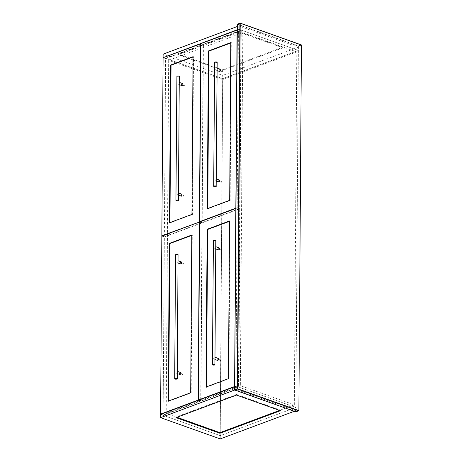 <?xml version="1.0" encoding="UTF-8"?>
<svg xmlns="http://www.w3.org/2000/svg" width="462" height="462" viewBox="0 0 462 462"><rect width="100%" height="100%" fill="white"/><g stroke="black" fill="none" stroke-linecap="round" stroke-linejoin="round"><path stroke-width="0.35" stroke-dasharray="2.31 1.73" d="M214.946 62.018C214.426 62.659 215.032 62.872 216.77 62.67L217.042 62.185M217.169 62.393L216.805 62.722C215.003 62.93 214.374 62.705 214.917 62.047M213.808 186.509L216.176 186.527M216.343 180.226L215.979 181C214.57 180.532 214.576 179.857 215.991 178.967L216.355 178.956M219.496 180.076L219.138 180.088C218.156 181.127 218.156 181.809 219.127 182.12M217.117 69.629L216.747 70.403C215.344 69.941 215.344 69.26 216.765 68.37L217.128 68.359M220.27 69.479L219.912 69.491C218.93 70.536 218.924 71.212 219.895 71.523M217.111 70.674L216.747 70.403M216.337 181.266L215.979 181M177.2 76.091C176.675 76.727 177.287 76.946 179.025 76.738L179.296 76.259M179.423 76.467L179.054 76.79C177.258 77.004 176.628 76.779 177.165 76.12M176.062 200.583L178.43 200.6M178.598 194.294L178.228 195.074C176.825 194.606 176.825 193.93 178.245 193.041L178.609 193.029M181.751 194.15L181.393 194.161C180.411 195.201 180.405 195.876 181.375 196.194M179.372 83.703L179.002 84.477C177.593 84.009 177.599 83.333 179.019 82.444L179.377 82.432M182.525 83.553L182.167 83.564C181.185 84.604 181.179 85.285 182.149 85.597M179.366 84.742L179.002 84.477M178.592 195.339L178.228 195.074M175.953 254.435C175.433 255.07 176.039 255.29 177.778 255.082L178.055 254.602M178.176 254.81L177.812 255.134C176.01 255.347 175.381 255.122 175.924 254.464M174.815 378.927L177.183 378.944M177.356 372.638L176.986 373.417C175.577 372.95 175.583 372.274 176.998 371.384L177.362 371.373M180.503 372.493L180.145 372.505C179.169 373.544 179.164 374.226 180.134 374.538M178.124 262.046L177.755 262.82C176.351 262.358 176.357 261.677 177.772 260.787L178.136 260.776M181.277 261.896L180.919 261.908C179.937 262.953 179.932 263.629 180.902 263.941M178.118 263.092L177.755 262.82M177.344 373.683L176.986 373.417M222.424 71.102L221.951 70.934L221.841 71.546L222.06 70.929L220.016 70.201L219.791 70.819L222.309 71.714L222.424 71.102L222.418 71.708M219.9 70.813L219.906 70.207M203.424 44.508L240.945 30.521L239.703 208.564L202.183 222.551L203.424 44.508L200.906 43.613M221.65 181.699L221.177 181.526L221.177 182.138L221.286 181.526L219.242 180.798L219.023 181.41L221.541 182.311L221.65 181.699L221.645 182.305M219.127 181.41L219.132 180.798M240.945 30.521L238.427 29.626L237.081 30.128M199.665 221.65L202.183 222.551M235.839 208.166L237.185 207.663L239.703 208.564M237.185 207.663L238.427 29.626M229.689 200.317L230.163 200.491L231.266 42.775L230.792 42.608M207.299 208.668L207.773 208.836L230.163 200.491M207.773 208.489L207.773 208.836M231.266 42.775L230.786 42.954M234.592 386.815L236.238 386.203L295.882 407.449L220.235 435.649L160.597 414.402M236.238 386.203L236.215 389.454L295.859 410.701L295.882 407.449L238.756 387.098L241.251 30.105L165.604 58.304L163.115 415.298L238.756 387.098M294.294 411.284L295.859 410.701M236.215 389.454L234.661 390.032M163.115 415.298L220.235 435.649L220.212 438.9M176.005 417.636L176.01 417.03L176.842 417.325M236.521 395.079L236.527 394.467L176.01 417.03M280.422 410.718L280.428 410.106L236.527 394.467M279.591 410.418L280.428 410.106M183.905 195.767L183.431 195.599L183.322 196.211L183.541 195.593L181.497 194.866L181.277 195.484L183.795 196.379L183.905 195.767L183.899 196.379M181.381 195.484L181.387 194.872M165.604 58.61L203.199 44.595L201.958 222.632L164.362 236.648L165.604 58.61L163.086 57.71M184.679 85.175L184.205 85.002L184.199 85.614L184.315 85.002L182.265 84.275L182.045 84.887L184.563 85.788L184.679 85.175L184.673 85.782M182.155 84.887L182.161 84.275M203.199 44.595L200.681 43.699M161.844 235.753L164.362 236.648M199.44 221.737L201.958 222.632M191.944 214.391L192.417 214.559L193.514 56.849L193.047 56.682M169.479 222.765L169.947 222.938L192.417 214.559M169.952 222.592L169.947 222.938M193.514 56.849L193.041 57.028M219.935 359.875L219.82 360.487L219.935 359.875M217.885 359.754L217.891 359.141L217.775 359.759L220.293 360.655L220.409 360.042L220.403 360.649M238.456 386.908L200.935 400.895L202.177 222.851L239.697 208.864L238.456 386.908L235.938 386.007L237.179 207.969L239.697 208.864M220.703 249.89L220.813 249.272L220.703 249.89M218.659 249.157L218.659 248.55L218.549 249.162L221.067 250.058L221.177 249.445L221.177 250.058M198.417 400L200.935 400.895M202.177 222.851L199.659 221.956M234.592 386.509L235.938 386.007M237.179 207.969L235.834 208.472M229.545 220.957L230.018 221.125L229.545 221.298M228.447 378.667L228.915 378.834L230.018 221.125M206.052 387.012L206.526 387.179L228.915 378.834M206.531 386.833L206.526 387.179M217.891 359.141L220.409 360.042M218.659 248.55L221.177 249.445M182.958 263.352L182.848 263.964L182.958 263.352M180.908 263.23L180.913 262.618L180.804 263.236L183.322 264.131L183.431 263.519L183.426 264.125M200.71 400.976L163.115 414.992L164.357 236.954L201.952 222.938L200.71 400.976L198.192 400.08M182.184 374.555L182.294 373.943L182.184 374.555M180.14 373.827L180.14 373.215L180.03 373.827L182.548 374.728L182.657 374.11L182.657 374.722M160.597 414.096L163.115 414.992M164.357 236.954L161.839 236.059M199.434 222.043L201.952 222.938M191.799 235.025L192.273 235.193L191.799 235.372M190.696 392.735L191.17 392.902L192.273 235.193M168.232 401.114L168.705 401.282L191.17 392.902M168.705 400.935L168.705 401.282M180.913 262.618L183.431 263.519M180.14 373.215L182.657 374.11M241.251 30.105L298.371 50.45L295.882 407.449L220.235 435.649L222.73 78.655L298.371 50.45L298.394 47.199L238.756 25.953L238.733 29.21L298.371 50.45L222.73 78.655L165.604 58.304M294.323 404.851L296.783 51.923L242.81 32.698L240.344 385.626L294.323 404.851L220.189 432.49L222.655 79.562L296.783 51.923M242.81 32.698L168.676 60.331L222.655 79.562M168.676 60.331L166.21 413.265L220.189 432.49M166.21 413.265L240.344 385.626M238.733 29.21L237.081 29.822M163.086 57.409L222.73 78.655L222.753 75.398L163.109 54.152M298.394 47.199L222.753 75.398M237.104 26.571L238.756 25.953M282.963 47.216L239.056 31.578L178.54 54.135L222.447 69.779L282.963 47.216L282.958 47.829L222.441 70.386L178.54 54.747L239.056 32.19L282.958 47.829M239.056 31.578L239.056 32.19M178.54 54.135L178.54 54.747M222.447 69.779L222.441 70.386M213.698 240.361C213.178 241.002 213.785 241.216 215.529 241.014L215.8 240.535M215.921 240.737L215.558 241.066C213.756 241.274 213.126 241.054 213.669 240.39M212.56 364.853L214.928 364.87M215.101 358.57L214.732 359.344C213.323 358.876 213.328 358.2 214.743 357.311L215.107 357.299M218.255 358.42L217.891 358.431C216.915 359.476 216.909 360.152 217.879 360.464M215.875 247.973L215.506 248.747C214.097 248.285 214.102 247.609 215.517 246.714L215.881 246.708M219.023 247.828L218.665 247.84C217.683 248.879 217.683 249.555 218.653 249.873M215.864 249.018L215.506 248.747M215.096 359.615L214.732 359.344M301.426 45.057L298.4 46.183L237.185 24.376L237.341 24.116L298.4 45.865L295.853 411.717L298.874 410.591M295.842 411.809L234.638 389.911L237.179 24.267M298.4 45.865L301.12 44.854"/><path stroke-width="0.69" d="M216.77 62.67C217.296 62.029 216.684 61.81 214.946 62.018L217.169 62.393L216.176 186.527M213.808 186.509L214.079 186.03C215.818 185.828 216.43 186.042 215.904 186.683L216.199 186.509M215.939 186.654C216.476 185.99 215.846 185.764 214.05 185.978L213.681 186.307L214.657 62.191M216.337 181.266L219.127 182.12C220.103 181.081 220.108 180.399 219.138 180.088M217.111 70.674L219.895 71.523C220.876 70.484 220.882 69.808 219.912 69.491M214.079 186.03C213.56 186.671 214.166 186.885 215.904 186.683M179.296 76.259L178.43 200.6M179.025 76.738C179.551 76.103 178.938 75.883 177.2 76.091L176.929 76.242M176.946 76.224L177.165 76.12C178.967 75.907 179.597 76.132 179.054 76.79M176.062 200.583L176.334 200.104C178.072 199.896 178.684 200.115 178.159 200.751L178.453 200.583M178.193 200.722C178.73 200.063 178.101 199.838 176.305 200.052L175.935 200.375L176.906 76.259M178.592 195.339L181.375 196.194C182.357 195.149 182.363 194.473 181.393 194.161M179.366 84.742L182.149 85.597C183.131 84.558 183.137 83.876 182.167 83.564M176.334 200.104C175.808 200.739 176.42 200.958 178.159 200.751M178.055 254.602L177.31 378.742L176.911 379.1C177.437 378.459 176.831 378.239 175.086 378.447L174.792 378.909L175.058 378.395C176.859 378.182 177.489 378.407 176.946 379.065M177.778 255.082C178.303 254.447 177.697 254.227 175.953 254.435L175.554 254.793L174.694 378.724M175.704 254.574L175.924 254.464C177.72 254.25 178.349 254.475 177.812 255.134M177.344 373.683L180.134 374.538C181.116 373.498 181.116 372.817 180.145 372.505M178.118 263.092L180.902 263.941C181.884 262.901 181.889 262.225 180.919 261.908M175.086 378.447C174.567 379.088 175.173 379.302 176.911 379.1M237.081 30.128L200.906 43.613L199.665 221.65L200.081 221.8M199.665 221.65L235.839 208.166M230.792 42.608L229.689 200.317L207.299 208.668L208.402 50.959L230.792 42.608M208.402 50.959L208.87 51.126L207.773 208.836M231.266 42.775L208.87 51.126M234.661 390.032L160.574 417.654L160.597 414.402L234.592 386.815M160.574 417.654L220.212 438.9L294.294 411.284M219.912 433.275L176.005 417.636L236.521 395.079L280.422 410.718L219.912 433.275L219.912 432.669L279.591 410.418M176.842 417.325L219.912 432.669M200.906 43.774L163.086 57.71L161.844 235.753L162.26 235.903M161.844 235.753L199.855 221.887M199.44 221.737L200.681 43.699M193.047 56.682L191.944 214.391L169.479 222.765L170.576 65.055L193.047 56.682M170.576 65.055L171.05 65.223L169.947 222.938M193.514 56.849L171.05 65.223M235.834 208.472L199.659 221.956L198.417 400L198.833 400.144M198.417 400L234.592 386.509M229.545 220.957L207.155 229.302L206.052 387.012L228.447 378.667L229.545 220.957M230.018 221.125L207.629 229.47L207.155 229.302M207.629 229.47L206.526 387.179M160.597 414.096L198.192 400.08L199.434 222.043L161.839 236.059L160.597 414.096L161.013 414.247M198.192 400.08L198.608 400.231M191.799 235.025L169.335 243.405L168.232 401.114L190.696 392.735L191.799 235.025M192.273 235.193L169.802 243.572L169.335 243.405M169.802 243.572L168.705 401.282M237.081 29.822L163.502 57.554M163.086 57.409L163.109 54.152L237.104 26.571M215.8 240.535L214.928 364.87M215.529 241.014C216.049 240.373 215.442 240.159 213.698 240.361L213.432 240.517M213.45 240.5L215.818 240.552M212.56 364.853L212.838 364.374C214.576 364.172 215.182 364.385 214.663 365.026L214.951 364.853M214.691 364.997C215.234 364.333 214.605 364.114 212.803 364.322L212.439 364.651L213.409 240.535M215.096 359.615L217.879 360.464C218.861 359.424 218.867 358.749 217.891 358.431M215.864 249.018L218.653 249.873C219.629 248.827 219.635 248.152 218.665 247.84M212.838 364.374C212.312 365.015 212.918 365.228 214.663 365.026M301.12 44.854L240.211 23.25L237.659 388.785L298.874 410.591L301.426 45.057L240.061 23.1L237.179 24.267L239.905 23.25L237.352 388.785L234.627 389.795L237.341 24.116M295.842 411.809L234.783 390.055L237.508 389.044L298.567 410.793L298.874 410.591L295.853 411.717M237.659 388.785L237.352 388.785L237.659 388.785M240.211 23.25L239.905 23.25M216.355 178.956L219.496 180.076M217.128 68.359L220.27 69.479M178.609 193.029L181.751 194.15M179.377 82.432L182.525 83.553M177.362 371.373L180.503 372.493M178.136 260.776L181.277 261.896M215.107 357.299L218.255 358.42M215.881 246.708L219.023 247.828M298.718 410.764L295.847 411.838L234.569 389.853L237.122 24.319L240.136 23.1L301.27 44.878"/></g></svg>
